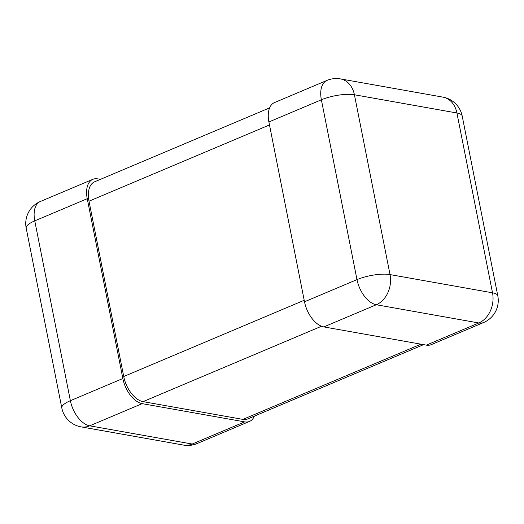 <?xml version="1.0" encoding="UTF-8"?>
<svg xmlns="http://www.w3.org/2000/svg" width="524" height="524" viewBox="0 0 524 524"><rect width="100%" height="100%" fill="white"/><g stroke="black" fill="none" stroke-linecap="round" stroke-linejoin="round"><path stroke-width="0.79" d="M100.412 179.352L97.674 178.867A23.901 13.5 -112.9 0 0 92.82 179.332A23.901 13.5 -112.9 0 0 87.246 198.701L122.852 378.524A23.901 13.5 67.1 0 0 142.181 403.65L244.675 421.872A23.901 13.5 -112.9 0 0 249.522 421.407A23.901 13.5 -112.9 0 0 254.376 416.128M268.897 121.961A23.901 13.5 -112.9 0 1 274.478 102.593L326.956 80.421A23.901 13.5 67.1 0 0 321.376 99.796L356.982 279.62A23.901 13.5 67.1 0 0 376.311 304.745L478.805 322.967A23.901 13.5 67.1 0 0 483.659 322.502A23.901 23.901 0 0 0 497.8 295.844A23.901 6.786 -11.2 0 0 492.521 292.811L390.026 274.589A23.901 18.517 100.1 0 1 376.311 304.745L323.832 326.911A23.901 13.5 67.1 0 1 304.503 301.791L356.982 279.62A23.901 6.786 -11.2 0 1 390.026 274.589L354.421 94.765A23.901 6.786 168.8 0 0 321.376 99.796L268.897 121.961L304.503 301.791M483.659 322.502L431.18 344.668A23.901 13.5 -112.9 0 1 426.326 345.133L323.832 326.911M423.589 344.648L247.754 418.925A23.901 13.5 -112.9 0 1 242.907 419.39L143.059 401.639A23.901 13.5 67.1 0 1 123.73 376.514L89.015 201.183A23.901 13.5 -112.9 0 1 94.589 181.815L269.624 107.872M87.246 198.701L34.767 220.873A23.901 13.5 67.1 0 1 40.341 201.498A23.901 23.901 0 0 0 26.2 228.156A23.901 6.786 -11.2 0 1 34.767 220.873L70.373 400.696A23.901 13.5 67.1 0 0 89.702 425.822L192.197 444.038A23.901 18.517 100.1 0 1 183.564 445.092L81.069 426.87A23.901 18.517 -79.9 0 0 89.702 425.822L142.181 403.65M122.852 378.524L70.373 400.696A23.901 6.786 168.8 0 0 61.806 407.98A23.901 23.901 0 0 0 81.069 426.87M244.675 421.872L192.197 444.038A23.901 13.5 67.1 0 0 197.044 443.579L249.522 421.407M426.326 345.133L478.805 322.967A23.901 18.517 -79.9 0 0 492.521 292.811L456.915 112.988A23.901 6.786 -11.2 0 1 462.194 116.02L497.8 295.844M462.194 116.02A23.901 23.901 0 0 0 442.931 97.13A23.901 18.517 100.1 0 1 456.915 112.988L354.421 94.765A23.901 18.517 100.1 0 0 340.436 78.908A23.901 23.901 0 0 0 326.956 80.421M242.907 419.39L420.949 344.176M143.059 401.639L321.52 326.249M89.015 201.183L269.487 124.941M123.73 376.514L304.208 300.272M26.2 228.156L61.806 407.98M183.564 445.092A23.901 23.901 0 0 0 197.044 443.579M40.341 201.498L92.82 179.332M442.931 97.13L340.436 78.908"/></g></svg>
